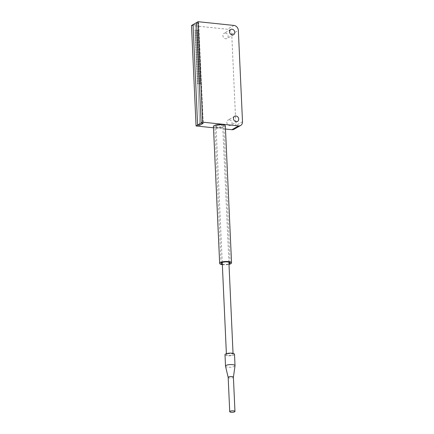 <?xml version="1.0" encoding="UTF-8"?>
<svg xmlns="http://www.w3.org/2000/svg" width="434" height="434" viewBox="0 0 434 434"><rect width="100%" height="100%" fill="white"/><g stroke="black" fill="none" stroke-linecap="round" stroke-linejoin="round"><path stroke-width="0.33" stroke-dasharray="2.17 1.63" d="M197.074 30.57L197.242 30.196L197.074 30.57M197.15 32.284L197.324 31.91L197.15 32.284M197.231 33.998L197.399 33.619L197.231 33.998M197.307 35.707L197.475 35.333L197.307 35.707M197.383 37.422L197.557 37.047L197.383 37.422M197.465 39.131L197.633 38.756L197.465 39.131M197.541 40.845L197.709 40.47L197.541 40.845M197.616 42.559L197.79 42.185L197.616 42.559M197.698 44.268L197.866 43.894L197.698 44.268M197.774 45.982L197.942 45.608L197.774 45.982M197.85 47.697L198.023 47.322L197.85 47.697M197.931 49.405L198.099 49.031L197.931 49.405M198.007 51.12L198.175 50.745L198.007 51.12M198.083 52.834L198.257 52.46L198.083 52.834M198.164 54.543L198.333 54.169L198.164 54.543M198.24 56.257L198.409 55.883L198.24 56.257M198.316 57.972L198.49 57.592L198.316 57.972M198.398 59.68L198.566 59.306L198.398 59.68M198.474 61.395L198.642 61.02L198.474 61.395M198.55 63.109L198.723 62.729L198.55 63.109M198.631 64.818L198.799 64.444L198.631 64.818M198.707 66.532L198.875 66.158L198.707 66.532M198.783 68.246L198.956 67.867L198.783 68.246M198.864 69.955L199.032 69.581L198.864 69.955M198.94 71.67L199.108 71.295L198.94 71.67M199.016 73.384L199.19 73.004L199.016 73.384M199.097 75.093L199.266 74.719L199.097 75.093M199.173 76.807L199.342 76.433L199.173 76.807M199.249 78.521L199.423 78.142L199.249 78.521M199.331 80.23L199.499 79.856L199.331 80.23M199.407 81.945L199.575 81.57L199.407 81.945M199.483 83.653L199.656 83.279L199.483 83.653M198.674 22.812L196.564 22.59L198.674 22.812L195.148 24.846L198.674 22.812L203.237 123.272L198.674 22.812M193.038 24.624L195.148 24.846L199.711 125.307L195.148 24.846L193.038 24.624M228.175 377.45L228.181 377.471A2.62 0.732 177.4 0 0 230.248 378.052A2.62 0.732 177.4 0 0 233.107 377.558A2.62 0.732 177.4 0 0 233.405 377.233L233.405 377.217M225.523 366.182A4.763 1.329 177.4 0 0 229.288 367.24A4.763 1.329 177.4 0 0 234.485 366.339A4.763 1.329 177.4 0 0 235.022 365.754M224.996 354.697A4.763 1.329 177.4 0 0 228.647 355.82A4.763 1.329 177.4 0 0 233.969 354.92A4.763 1.329 177.4 0 0 234.506 354.263M226.803 354.177A3.331 0.928 177.4 0 0 226.423 354.632A3.331 0.928 177.4 0 0 228.978 355.419A3.331 0.928 177.4 0 0 232.705 354.79A3.331 0.928 177.4 0 0 233.08 354.328A3.331 0.928 177.4 0 0 230.525 353.542A3.331 0.928 177.4 0 0 226.803 354.177M216.436 125.849A3.331 0.928 177.4 0 0 216.056 126.31A3.331 0.928 177.4 0 0 218.611 127.097A3.331 0.928 177.4 0 0 222.333 126.468A3.331 0.928 177.4 0 0 222.713 126.006A3.331 0.928 177.4 0 0 220.157 125.22A3.331 0.928 177.4 0 0 216.436 125.849M223.391 126.576A4.524 1.264 177.4 0 0 223.901 125.952A4.524 1.264 177.4 0 0 220.434 124.883A4.524 1.264 177.4 0 0 215.378 125.741A4.524 1.264 177.4 0 0 214.868 126.365A4.524 1.264 177.4 0 0 218.335 127.433A4.524 1.264 177.4 0 0 223.391 126.576M222.338 264.68A5.951 1.66 177.4 0 0 228.995 264.377M213.441 126.43A5.951 1.66 177.4 0 0 218.004 127.835A5.951 1.66 177.4 0 0 224.655 126.706A5.951 1.66 177.4 0 0 225.327 125.887M225.398 33.027A2.973 2.517 -120 0 1 228.029 35.371A2.973 2.517 -120 0 1 227.015 38.458A2.973 2.517 -120 0 1 225.658 38.735A2.973 2.517 -120 0 1 223.027 36.391A2.973 2.517 -120 0 1 224.042 33.304A2.973 2.517 -120 0 1 225.398 33.027M229.336 119.789A2.973 2.517 -120 0 1 231.968 122.133A2.973 2.517 -120 0 1 230.953 125.22A2.973 2.517 -120 0 1 229.597 125.502A2.973 2.517 -120 0 1 226.966 123.153A2.973 2.517 -120 0 1 227.98 120.066A2.973 2.517 -120 0 1 229.336 119.789M198.403 30.521L198.235 30.895L198.403 30.521M198.479 32.235L198.311 32.61L198.479 32.235M198.56 33.944L198.392 34.324L198.56 33.944M198.636 35.659L198.468 36.033L198.636 35.659M198.712 37.373L198.544 37.747L198.712 37.373M198.794 39.082L198.626 39.461L198.794 39.082M198.87 40.796L198.701 41.17L198.87 40.796M198.946 42.51L198.777 42.885L198.946 42.51M199.027 44.219L198.859 44.599L199.027 44.219M199.103 45.933L198.935 46.308L199.103 45.933M199.179 47.648L199.011 48.022L199.179 47.648M199.26 49.357L199.092 49.736L199.26 49.357M199.336 51.071L199.168 51.445L199.336 51.071M199.412 52.785L199.244 53.16L199.412 52.785M199.494 54.494L199.325 54.874L199.494 54.494M199.569 56.208L199.401 56.583L199.569 56.208M199.645 57.923L199.477 58.297L199.645 57.923M199.727 59.632L199.559 60.011L199.727 59.632M199.803 61.346L199.635 61.72L199.803 61.346M199.879 63.06L199.711 63.435L199.879 63.06M199.96 64.769L199.792 65.143L199.96 64.769M200.036 66.483L199.868 66.858L200.036 66.483M200.112 68.198L199.944 68.572L200.112 68.198M200.193 69.907L200.025 70.281L200.193 69.907M200.269 71.621L200.101 71.995L200.269 71.621M200.345 73.335L200.177 73.709L200.345 73.335M200.427 75.044L200.258 75.418L200.427 75.044M200.503 76.758L200.334 77.133L200.503 76.758M200.579 78.473L200.41 78.847L200.579 78.473M200.66 80.181L200.492 80.556L200.66 80.181M200.736 81.896L200.568 82.27L200.736 81.896M200.812 83.605L200.644 83.984L200.812 83.605M191.497 25.514L227.324 29.252A4.763 4.025 -120 0 1 231.745 34.259L235.89 125.589A4.763 4.025 -120 0 1 234.056 129.272M225.474 129.044L213.501 127.797M222.316 264.154A4.524 1.264 177.4 0 0 228.973 263.856M233.931 25.438L227.324 29.252M231.745 34.259L238.353 30.445M242.503 121.775L235.89 125.589M198.295 30.304L195.137 29.973M198.376 32.018L195.213 31.687M198.452 33.733L195.289 33.402M198.528 35.442L195.371 35.111M198.609 37.156L195.446 36.825M198.685 38.87L195.522 38.539M198.761 40.579L195.604 40.248M198.843 42.293L195.68 41.962M198.918 44.008L195.756 43.677M198.994 45.716L195.837 45.386M199.076 47.431L195.913 47.1M199.152 49.14L195.989 48.814M199.228 50.854L196.07 50.523M199.309 52.568L196.146 52.237M199.385 54.277L196.222 53.952M199.461 55.991L196.304 55.66M199.542 57.706L196.38 57.375M199.618 59.415L196.456 59.089M199.694 61.129L196.537 60.798M199.776 62.843L196.613 62.512M199.852 64.552L196.689 64.227M199.928 66.266L196.77 65.935M200.009 67.981L196.846 67.65M200.085 69.69L196.922 69.364M200.161 71.404L197.003 71.073M200.242 73.118L197.079 72.787M200.318 74.827L197.155 74.496M200.394 76.541L197.237 76.21M200.475 78.256L197.313 77.925M200.551 79.965L197.389 79.634M200.627 81.679L197.47 81.348M200.709 83.393L197.546 83.062M200.644 83.984L197.486 83.653M200.568 82.27L197.405 81.939M200.492 80.556L197.329 80.23M200.41 78.847L197.253 78.516M200.334 77.133L197.172 76.802M200.258 75.418L197.096 75.093M200.177 73.709L197.02 73.379M200.101 71.995L196.938 71.664M200.025 70.281L196.862 69.955M199.944 68.572L196.786 68.241M199.868 66.858L196.705 66.527M199.792 65.143L196.629 64.818M199.711 63.435L196.553 63.104M199.635 61.72L196.472 61.389M199.559 60.011L196.396 59.68M199.477 58.297L196.32 57.966M199.401 56.583L196.239 56.252M199.325 54.874L196.163 54.543M199.244 53.16L196.087 52.829M199.168 51.445L196.005 51.114M199.092 49.736L195.929 49.405M199.011 48.022L195.853 47.691M198.935 46.308L195.772 45.977M198.859 44.599L195.696 44.268M198.777 42.885L195.62 42.554M198.701 41.17L195.539 40.839M198.626 39.461L195.463 39.131M198.544 37.747L195.387 37.416M198.468 36.033L195.305 35.707M198.392 34.324L195.229 33.993M198.311 32.61L195.154 32.279M198.235 30.895L195.072 30.57M226.423 354.632L226.38 353.683M222.241 262.451L216.056 126.31M230.123 262.95L223.901 125.952M233.622 34.644L227.015 38.458M237.566 121.412L230.953 125.22M198.365 30.771L198.398 30.456M198.441 32.479L198.474 32.17M198.522 34.194L198.555 33.885M198.598 35.908L198.631 35.593M198.674 37.617L198.707 37.308M198.756 39.331L198.788 39.022M198.832 41.046L198.864 40.731M198.908 42.754L198.94 42.445M198.989 44.469L199.022 44.16M199.065 46.183L199.097 45.868M199.141 47.892L199.173 47.583M199.222 49.606L199.255 49.297M199.298 51.315L199.331 51.006M199.374 53.029L199.407 52.72M199.456 54.744L199.488 54.434M199.531 56.453L199.564 56.143M199.607 58.167L199.64 57.858M199.689 59.881L199.721 59.572M199.765 61.59L199.797 61.281M199.841 63.304L199.873 62.995M199.922 65.019L199.955 64.709M199.998 66.727L200.031 66.418M200.074 68.442L200.107 68.133M200.155 70.156L200.188 69.847M200.231 71.865L200.264 71.556M200.307 73.579L200.34 73.27M200.389 75.294L200.421 74.979M200.465 77.002L200.497 76.693M200.541 78.717L200.573 78.408M200.622 80.431L200.654 80.116M200.698 82.14L200.73 81.831M200.774 83.854L200.806 83.545M234.588 116.252L227.98 120.066M230.649 29.49L224.042 33.304M221.085 263.357L214.868 126.365M233.08 354.328L233.036 353.385M228.897 262.147L222.713 126.006"/><path stroke-width="0.65" d="M195.24 30.19L195.072 30.57L195.24 30.19M195.322 31.904L195.154 32.279L195.322 31.904M195.398 33.619L195.229 33.993L195.398 33.619M195.474 35.328L195.305 35.707L195.474 35.328M195.555 37.042L195.387 37.416L195.555 37.042M195.631 38.756L195.463 39.131L195.631 38.756M195.707 40.465L195.539 40.839L195.707 40.465M195.788 42.179L195.62 42.554L195.788 42.179M195.864 43.894L195.696 44.268L195.864 43.894M195.94 45.603L195.772 45.977L195.94 45.603M196.022 47.317L195.853 47.691L196.022 47.317M196.097 49.031L195.929 49.405L196.097 49.031M196.173 50.74L196.005 51.114L196.173 50.74M196.255 52.454L196.087 52.829L196.255 52.454M196.331 54.169L196.163 54.543L196.331 54.169M196.407 55.877L196.239 56.252L196.407 55.877M196.488 57.592L196.32 57.966L196.488 57.592M196.564 59.301L196.396 59.68L196.564 59.301M196.64 61.015L196.472 61.389L196.64 61.015M196.721 62.729L196.553 63.104L196.721 62.729M196.797 64.438L196.629 64.818L196.797 64.438M196.873 66.152L196.705 66.527L196.873 66.152M196.955 67.867L196.786 68.241L196.955 67.867M197.031 69.576L196.862 69.955L197.031 69.576M197.107 71.29L196.938 71.664L197.107 71.29M197.188 73.004L197.02 73.379L197.188 73.004M197.264 74.713L197.096 75.093L197.264 74.713M197.34 76.427L197.172 76.802L197.34 76.427M197.421 78.142L197.253 78.516L197.421 78.142M197.497 79.851L197.329 80.23L197.497 79.851M197.573 81.565L197.405 81.939L197.573 81.565M197.654 83.279L197.486 83.653L197.654 83.279M198.11 21.7L196.564 22.59L201.126 123.05L203.237 123.272L199.711 125.307L197.6 125.084L201.126 123.05L203.237 123.272L199.711 125.307L197.6 125.084L193.038 24.624L196.564 22.59L201.126 123.05L202.667 122.16L198.11 21.7L233.931 25.438A4.763 4.025 60 0 1 238.353 30.445L242.503 121.775A4.763 4.025 60 0 1 240.669 125.459A4.763 4.025 60 0 1 238.494 125.903L202.667 122.16M230.025 411.318A2.62 0.732 177.4 0 0 229.727 411.682A2.62 0.732 177.4 0 0 231.734 412.3A2.62 0.732 177.4 0 0 234.664 411.806A2.62 0.732 177.4 0 0 234.962 411.443A2.62 0.732 177.4 0 0 232.955 410.824A2.62 0.732 177.4 0 0 230.025 411.318M229.727 411.682L228.175 377.434L225.523 366.182A4.763 1.329 177.4 0 1 225.517 366.112A4.763 1.329 177.4 0 1 226.054 365.461A4.763 1.329 177.4 0 1 231.376 364.56A4.763 1.329 177.4 0 1 235.027 365.683A4.763 1.329 177.4 0 1 235.022 365.754L233.405 377.217A2.62 0.732 177.4 0 0 233.405 377.195A2.62 0.732 177.4 0 0 231.398 376.576A2.62 0.732 177.4 0 0 228.468 377.07A2.62 0.732 177.4 0 0 228.175 377.434A2.62 0.732 177.4 0 0 228.181 377.471M235.027 365.683L234.506 354.263A4.763 1.329 177.4 0 0 230.855 353.14A4.763 1.329 177.4 0 0 225.539 354.041A4.763 1.329 177.4 0 0 224.996 354.697L225.517 366.112M228.973 263.856A4.524 1.264 177.4 0 0 229.608 263.568A4.524 1.264 177.4 0 0 230.123 262.95A4.524 1.264 177.4 0 0 226.656 261.881A4.524 1.264 177.4 0 0 221.6 262.733A4.524 1.264 177.4 0 0 221.085 263.357A4.524 1.264 177.4 0 0 222.316 264.154M228.995 264.377A5.951 1.66 177.4 0 0 230.872 263.704A5.951 1.66 177.4 0 0 231.55 262.885A5.951 1.66 177.4 0 0 226.987 261.48A5.951 1.66 177.4 0 0 220.336 262.603A5.951 1.66 177.4 0 0 219.664 263.422A5.951 1.66 177.4 0 0 222.338 264.68M231.55 262.885L225.327 125.887A5.951 1.66 177.4 0 0 220.765 124.482A5.951 1.66 177.4 0 0 214.114 125.61A5.951 1.66 177.4 0 0 213.441 126.43L219.664 263.422M232.006 29.214A2.973 2.517 -120 0 1 234.637 31.557A2.973 2.517 -120 0 1 233.622 34.644A2.973 2.517 -120 0 1 232.266 34.921A2.973 2.517 -120 0 1 229.635 32.577A2.973 2.517 -120 0 1 230.649 29.49A2.973 2.517 -120 0 1 232.006 29.214M235.95 115.976A2.973 2.517 -120 0 1 238.575 118.319A2.973 2.517 -120 0 1 237.566 121.412A2.973 2.517 -120 0 1 236.204 121.688A2.973 2.517 -120 0 1 233.579 119.339A2.973 2.517 -120 0 1 234.588 116.252A2.973 2.517 -120 0 1 235.95 115.976M197.6 125.084L193.038 24.624L191.497 25.514L196.059 125.974L197.6 125.084M240.669 125.459L234.056 129.272A4.763 4.025 -120 0 1 231.886 129.717L225.474 129.044M213.501 127.797L196.059 125.974M231.886 129.717L238.494 125.903M226.38 353.683L222.241 262.451M233.036 353.385L228.897 262.147M234.962 411.443L233.405 377.195"/></g></svg>
